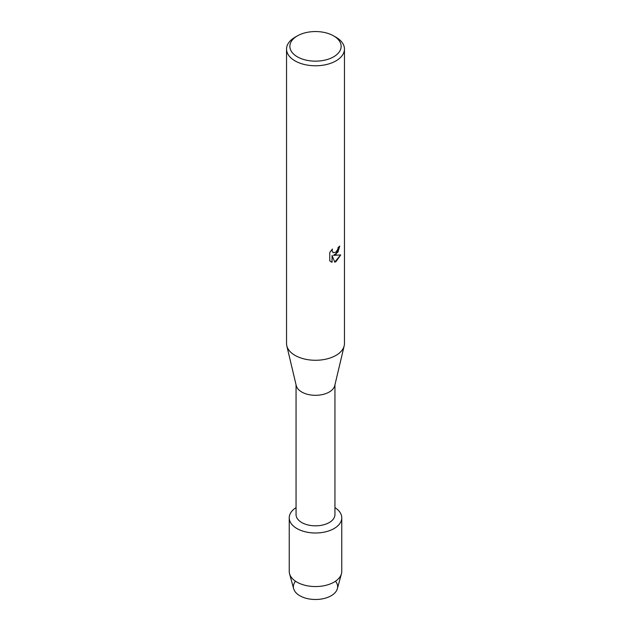 <?xml version="1.0" encoding="UTF-8"?>
<svg xmlns="http://www.w3.org/2000/svg" width="631" height="631" viewBox="0 0 631 631"><rect width="100%" height="100%" fill="white"/><g stroke="black" fill="none" stroke-linecap="round" stroke-linejoin="round"><path stroke-width="0.95" d="M335.479 581.23A22.132 12.778 180 0 1 331.149 595.751A22.132 12.778 180 0 1 302.738 597.155A22.132 12.778 180 0 1 295.521 581.23M334.943 384.847L334.943 514.604A19.443 11.224 180 0 1 329.248 522.539A19.443 11.224 180 0 1 308.062 524.976A19.443 11.224 180 0 1 296.057 514.604L296.057 384.847M334.075 528.549A26.265 15.168 180 0 1 297.375 528.802A26.265 15.168 180 0 1 296.057 507.624A26.265 15.168 180 0 0 289.235 517.822A26.265 15.168 180 0 0 305.451 531.83A26.265 15.168 180 0 0 334.075 528.549A26.265 15.168 180 0 0 334.943 507.624A26.265 15.168 180 0 1 341.765 517.822A26.265 15.168 180 0 1 334.075 528.549M333.633 35.888L335.976 37.237A28.955 16.714 180 0 1 344.455 49.06L344.455 343.556A28.955 16.714 180 0 1 344.187 345.82L334.761 385.604A19.443 11.224 180 0 1 329.248 392.017A19.443 11.224 180 0 1 309.3 394.722A19.443 11.224 180 0 1 296.239 385.604L286.813 345.82A28.955 16.714 180 0 1 286.545 343.556L286.545 49.06A28.955 16.714 180 0 1 295.024 37.237L297.367 35.888A25.642 14.805 180 0 1 333.633 35.888A25.642 14.805 180 0 1 333.633 56.822A25.642 14.805 180 0 1 297.367 56.822A25.642 14.805 180 0 1 297.367 35.888L295.024 37.237M344.187 345.82A28.955 16.714 180 0 1 335.976 355.379A28.955 16.714 180 0 1 306.264 359.402A28.955 16.714 180 0 1 286.813 345.82M335.976 254.396L333.491 255.342L340.701 254.932L335.976 261.636L334.753 262.149L332.08 255.429L332.08 262.228L329.753 260.863L329.753 252.471L332.434 249.04L332.072 250.712L333.065 252.692L335.976 252.14L337.869 249.142L338.145 247.399A28.955 16.714 0 0 0 339.77 246.098L335.976 254.396M344.455 49.06A28.955 16.714 180 0 1 335.976 60.876A28.955 16.714 180 0 1 304.418 64.504A28.955 16.714 180 0 1 286.545 49.06M339.707 246.153L337.932 252.132L333.491 255.342M334.73 262.102L340.622 254.948M330.818 261.715L332.024 262.196L332.08 255.429M333.042 252.676L332.016 250.681L332.316 249.166M341.765 517.822L341.765 571.386A26.265 15.168 180 0 1 341.442 573.753L337.356 588.707A22.132 12.778 180 0 1 331.149 595.751A22.132 12.778 180 0 1 308.654 598.866A22.132 12.778 180 0 1 293.644 588.707L289.558 573.753A26.265 15.168 180 0 1 289.235 571.386L289.235 517.822M341.442 573.753A26.265 15.168 180 0 1 334.075 582.113A26.265 15.168 180 0 1 307.376 585.805A26.265 15.168 180 0 1 289.558 573.753"/></g></svg>
